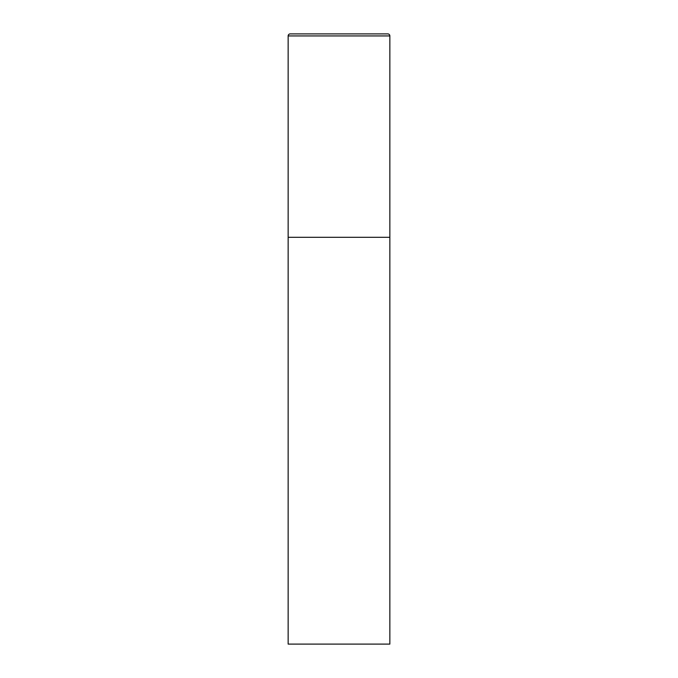 <?xml version="1.0" encoding="UTF-8"?>
<svg xmlns="http://www.w3.org/2000/svg" width="678" height="678" viewBox="0 0 678 678"><rect width="100%" height="100%" fill="white"/><g stroke="black" fill="none" stroke-linecap="round" stroke-linejoin="round"><path stroke-width="1.02" d="M288.15 35.934L288.15 644.1L389.85 644.1L389.85 237.3L288.15 237.3L389.85 237.3L389.85 35.934A2.034 2.034 0 0 0 387.816 33.9L290.184 33.9A2.034 2.034 0 0 0 288.15 35.934L389.85 35.934"/></g></svg>
